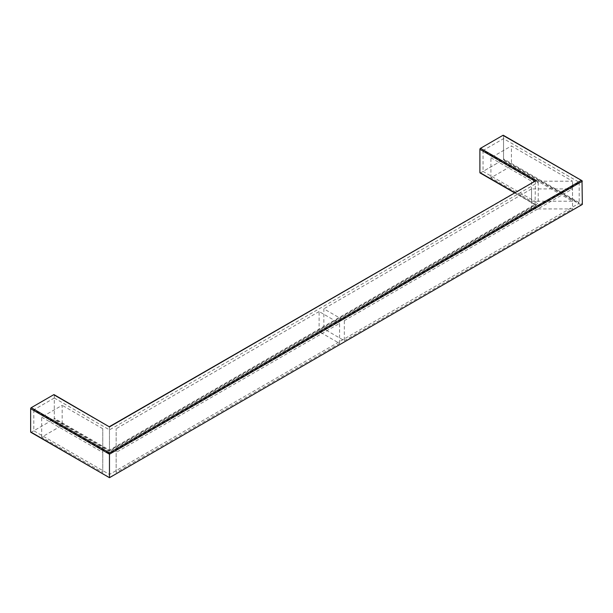 <?xml version="1.0" encoding="UTF-8"?>
<svg xmlns="http://www.w3.org/2000/svg" width="613" height="613" viewBox="0 0 613 613"><rect width="100%" height="100%" fill="white"/><g stroke="black" fill="none" stroke-linecap="round" stroke-linejoin="round"><path stroke-width="0.46" stroke-dasharray="3.06 2.3" d="M582.35 181.187L503.534 135.688A0.835 0.483 120 0 0 503.365 135.304M503.534 135.688L503.534 158.89L582.35 204.397M480.063 172.927A0.835 0.483 120 0 0 480.485 172.881L502.944 159.916A0.835 0.483 120 0 0 503.534 158.89M535.41 180.705L535.065 204.397L514.721 192.651M534.82 181.05L109.466 426.625M480.485 172.881L536.245 205.079L109.466 451.475L109.466 426.909L54.296 395.056A0.835 0.483 120 0 0 54.12 394.672M54.296 395.056L54.296 418.258L109.466 450.111L535.065 204.397L535.41 204.88L514.476 192.796M30.826 432.295A0.835 0.483 120 0 0 31.24 432.249L53.706 419.284A0.835 0.483 120 0 0 54.296 418.258M31.24 432.249L109.466 477.412L582.005 204.88M102.777 448.754L62.174 425.315L41.684 437.146L102.777 472.416L102.777 428.732L102.777 472.416M116.148 448.754L116.148 472.416L339.602 343.41L319.112 331.579L116.148 448.754L116.148 428.732L116.148 452.394L339.602 323.388L339.602 343.41M344.33 340.675L572.511 208.941L531.525 208.941L323.84 328.844L344.33 340.675L344.33 320.653L323.84 308.822L323.84 328.844M531.525 201.217L572.511 201.217L511.418 165.947L490.929 177.778L531.525 201.217L531.525 181.195L572.511 181.195L511.418 145.925L511.418 165.947M536.245 205.079L535.41 204.88M116.148 472.416L116.148 452.394M41.684 437.146L41.684 417.124L62.174 405.293L62.174 425.315M319.112 331.579L319.112 311.557L339.602 323.388M572.511 201.217L572.511 181.195M531.525 208.941L531.525 188.919L572.511 188.919L572.511 208.941M490.929 177.778L490.929 157.756L511.418 145.925M102.777 428.732L62.174 405.293M531.525 188.919L323.84 308.822M319.112 311.557L116.148 428.732M344.33 320.653L572.511 188.919M490.929 157.756L531.525 181.195M41.684 417.124L102.777 452.394M54.296 398.013L109.466 429.866L538.214 182.329L483.044 150.476L503.534 138.645L579.201 182.329L109.466 453.528L33.799 409.844L54.296 398.013L54.296 418.94L109.466 450.793L538.214 203.255L483.044 171.402L503.534 159.579L579.201 203.255L109.466 474.454L33.799 430.77L54.296 418.94M33.799 409.844L33.799 430.77M109.466 454.21L109.466 474.454M579.201 182.329L579.201 203.255M503.534 138.645L503.534 159.579M483.044 150.476L483.044 171.402M538.214 182.329L538.214 203.255M109.466 429.866L109.466 450.793M581.17 205.079L502.944 159.916M109.466 451.475L53.706 419.284"/><path stroke-width="0.92" d="M582.005 180.705L503.365 135.304A0.835 0.483 120 0 0 502.944 135.343L582.005 180.705L582.35 204.397L109.466 477.696L30.65 431.912A0.835 0.483 120 0 0 30.826 432.295L109.466 477.696L582.35 204.397M581.17 180.506L109.466 452.838L109.466 477.412M109.466 452.838L31.24 407.683A0.835 0.483 120 0 0 30.65 408.702L30.65 431.912M31.24 407.683L53.706 394.711A0.835 0.483 120 0 1 54.12 394.672L109.466 426.909L536.245 180.506L480.485 148.315L502.944 135.343M480.485 148.315A0.835 0.483 120 0 0 479.895 149.334L479.895 172.544A0.835 0.483 120 0 0 480.063 172.927L514.476 192.796M536.245 180.506L109.466 426.625M109.466 453.528L109.466 454.21L582.35 181.187M30.65 408.702L109.466 454.21M53.706 394.711L109.466 426.909M479.895 149.334L534.82 181.05M514.721 192.651L479.895 172.544"/></g></svg>

